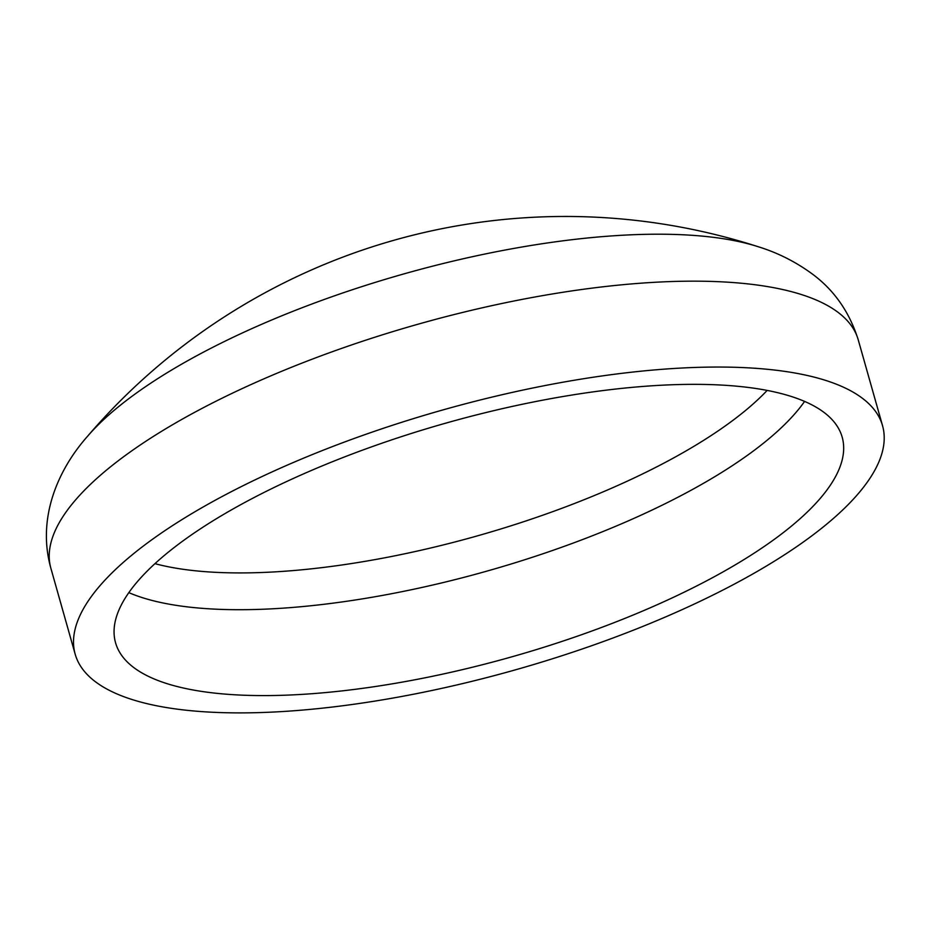 <?xml version="1.0" encoding="UTF-8"?>
<svg xmlns="http://www.w3.org/2000/svg" width="929" height="929" viewBox="0 0 929 929"><rect width="100%" height="100%" fill="white"/><g stroke="black" fill="none" stroke-linecap="round" stroke-linejoin="round"><path stroke-width="1.39" d="M767.168 390.412A361.439 116.23 -15.8 0 1 477.68 535.789A361.439 116.23 -15.8 0 1 154.946 563.659M818.089 500.847A377.58 121.42 -15.8 0 1 426.864 677.438A377.58 121.42 -15.8 0 1 115.556 642.775A377.58 121.42 -15.8 0 1 139.64 579.081A377.58 121.42 -15.8 0 1 530.865 402.501A377.58 121.42 -15.8 0 1 842.185 437.164A377.58 121.42 -15.8 0 1 818.089 500.847M75.179 654.202A419.536 134.914 -15.8 0 1 101.946 583.435A419.536 134.914 -15.8 0 1 536.648 387.219A419.536 134.914 -15.8 0 1 882.55 425.737A419.536 134.914 -15.8 0 1 855.783 496.504A419.536 134.914 -15.8 0 1 421.092 692.72A419.536 134.914 -15.8 0 1 75.179 654.202L50.886 568.316C36.777 518.208 57.853 469.923 87.233 436.642L87.233 436.642A387.265 124.532 -15.8 0 1 89.59 433.948A387.265 124.532 -15.8 0 1 406.867 273.068A387.265 124.532 -15.8 0 1 758.285 246.754L758.285 246.754A387.265 124.532 -15.8 0 1 758.424 246.789M804.595 401.409A377.58 121.42 -15.8 0 1 793.784 414.961A377.58 121.42 -15.8 0 1 471.038 575.481A377.58 121.42 -15.8 0 1 128.829 592.632M50.886 568.316A419.536 134.914 -15.8 0 1 77.653 497.549A419.536 134.914 -15.8 0 1 512.343 301.333A419.536 134.914 -15.8 0 1 858.245 339.851C849.303 311.459 833.499 289.151 810.843 272.929C794.62 261.27 777.097 252.549 758.285 246.754A629.305 629.305 0 0 0 87.233 436.63M882.55 425.737L858.245 339.851"/></g></svg>
